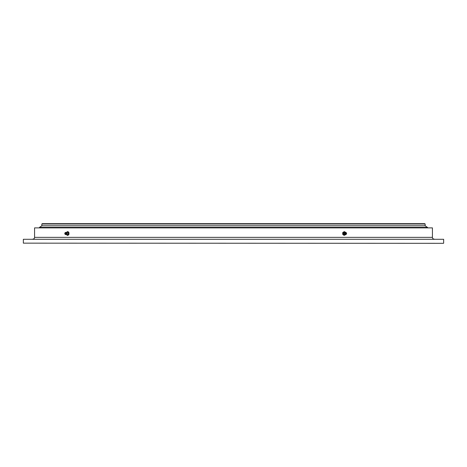 <?xml version="1.0" encoding="UTF-8"?>
<svg xmlns="http://www.w3.org/2000/svg" width="467" height="467" viewBox="0 0 467 467"><rect width="100%" height="100%" fill="white"/><g stroke="black" fill="none" stroke-linecap="round" stroke-linejoin="round"><path stroke-width="0.7" d="M32.824 239.116A1.757 1.757 0 0 0 34.576 237.359L432.424 237.359A1.757 1.757 0 0 0 434.176 239.116M443.475 243.325L23.35 243.149L443.475 243.325M23.35 239.291L443.65 239.291L23.35 239.291L23.35 243.149M443.65 239.291L443.65 243.149M34.576 227.884L432.424 227.884L34.576 227.884L34.576 237.359M432.424 227.884L432.424 237.359M425.145 224.026L424.795 223.675L42.205 223.675L41.855 224.026L425.145 224.026L425.145 225.783L41.855 225.783L425.145 225.783L427.597 227.511L41.855 227.709M287.859 223.675L283.189 223.675M269.786 223.675L275.256 223.675M261.193 223.675L266.715 223.675M226.326 223.675L231.93 223.675M217.599 223.675L223.191 223.675M208.912 223.675L214.476 223.675M183.811 223.675L179.141 223.675M41.855 224.026L41.855 225.783L39.479 227.365L39.578 227.686L427.422 227.686M66.869 234.644L66.419 234.422A0.928 0.514 -90 0 0 66.723 234.317A0.928 0.514 -90 0 0 66.769 232.735A0.928 0.514 -90 0 0 66.723 232.683A0.928 0.514 -90 0 0 66.442 232.572L66.869 232.356A1.313 0.73 90 0 1 67.639 232.42A1.313 0.73 90 0 1 67.843 234.195A1.313 0.73 90 0 1 66.869 234.644A1.313 0.73 90 0 1 66.816 234.58M65.082 232.764A0.788 0.438 90 0 1 65.584 233.01A0.788 0.438 90 0 1 65.602 233.944A0.788 0.438 90 0 1 65.082 234.236A0.788 0.438 90 0 1 64.878 233.056A0.788 0.438 90 0 1 65.082 232.764L65.526 232.455A1.121 0.625 90 0 1 65.672 232.391A1.121 0.625 90 0 1 66.104 232.578A1.121 0.625 90 0 1 66.267 234.13A1.121 0.625 90 0 1 65.672 234.609A1.121 0.625 90 0 1 65.526 234.545A1.121 0.625 90 0 1 65.398 234.422M65.275 233.243L65.275 233.757M65.158 233.716L65.24 233.237L65.158 233.716M66.442 232.473L67.359 231.685L68.124 231.685L68.958 232.712L68.976 233.623L68.882 234.527L67.972 235.315L67.201 235.315L66.367 234.288M67.359 231.685L68.194 232.712L68.958 232.712M68.882 234.527L68.118 234.527L67.201 235.315M68.194 232.712L68.118 234.527M66.53 232.537A1.576 0.876 90 0 1 66.845 232.076A1.576 0.876 90 0 1 67.721 232.198A1.576 0.876 90 0 1 68.1 233.623A1.576 0.876 90 0 1 67.604 234.924A1.576 0.876 90 0 1 66.728 234.802A1.576 0.876 90 0 1 66.53 234.463M345.189 234.603A1.313 1.092 -90 0 1 343.689 232.776A1.313 1.092 -90 0 1 345.189 232.397M345.066 232.572A0.928 0.771 90 0 0 344.664 234.265A1.138 0.525 -50.6 0 0 344.745 234.381A1.138 0.525 -50.6 0 0 344.932 234.44A1.138 0.525 129.4 0 0 345.06 234.422A1.121 0.934 -90 0 1 346.111 232.578A1.121 0.934 -90 0 1 346.397 232.951M345.907 233.763L345.907 233.237M345.382 233.056A0.788 0.654 -90 0 1 346.456 233.961A0.788 0.654 -90 0 1 345.382 233.056M345.802 233.716L346.047 233.284L345.802 233.716M345.813 234.527L343.94 235.315L342.685 234.288L342.708 233.377L342.801 232.473L344.167 231.685L345.93 232.712M342.801 232.473L344.681 231.685M342.685 234.288L343.198 234.288L343.315 232.473M344.448 235.315L343.198 234.288M345.51 234.638A1.576 1.313 -90 0 1 343.292 233.377A1.576 1.313 -90 0 1 345.51 232.362M346.356 234.13A1.121 0.934 -90 0 1 345.06 234.422M427.521 227.365L39.479 227.365M66.769 232.735A1.138 0.782 -39.1 0 0 66.285 232.56A1.138 0.782 140.9 0 0 66.104 232.578M65.357 233.331A0.788 0.543 140.9 0 0 65.228 233.716M346.006 233.284A0.788 0.362 129.4 0 1 345.778 233.693M66.723 232.683L65.672 232.391M65.672 234.609L66.723 234.317M65.082 234.236L65.526 234.545M345.849 234.574L344.745 234.381L344.36 233.226L344.734 232.624L345.849 232.426"/></g></svg>
